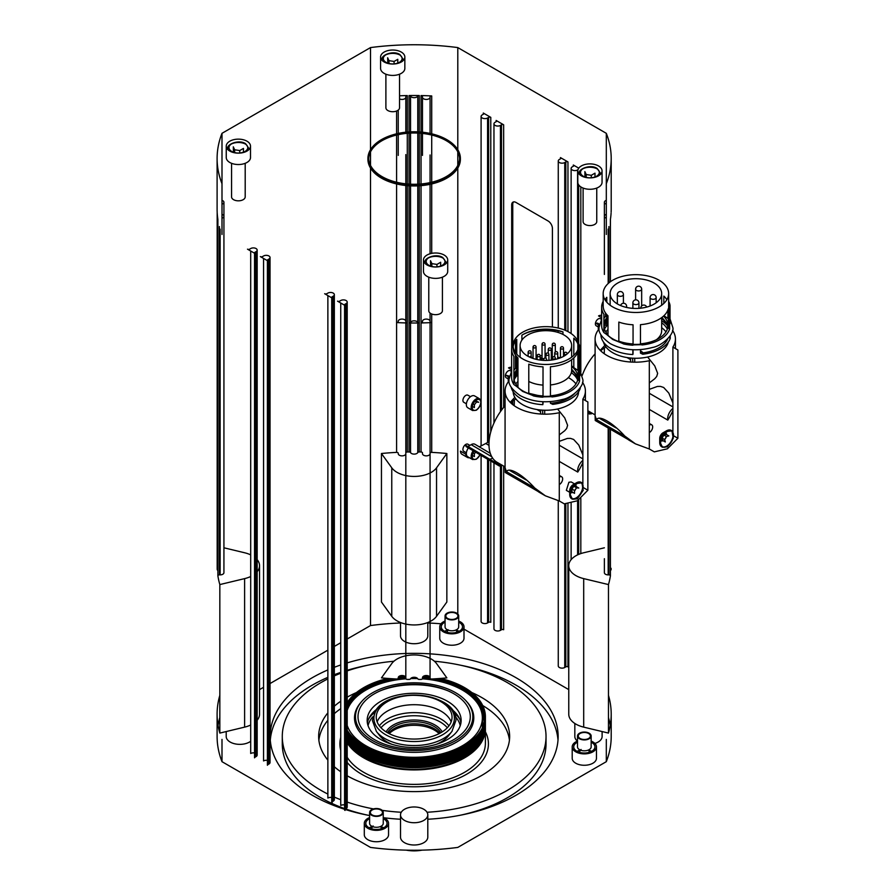 <?xml version="1.0" encoding="UTF-8"?>
<svg xmlns="http://www.w3.org/2000/svg" width="895" height="895" viewBox="0 0 895 895"><rect width="100%" height="100%" fill="white"/><g stroke="black" fill="none" stroke-linecap="round" stroke-linejoin="round"><path stroke-width="1.34" d="M513.998 379.469A32.063 18.504 180 0 1 517.948 372.354M571.648 366.48A32.063 18.504 180 0 1 577.935 377.489A32.063 18.504 180 0 1 568.549 390.578A32.063 18.504 180 0 1 550.436 395.803M543.019 395.926A32.063 18.504 180 0 1 528.788 393.151M517.948 386.573A32.063 18.504 180 0 1 513.887 378.652M513.887 376.314A32.063 18.504 180 0 1 517.948 368.393M540.144 359.275A32.063 18.504 180 0 1 541.654 359.141M551.286 359.242A32.063 18.504 180 0 1 551.879 359.309M571.648 370.429A32.063 18.504 180 0 1 577.756 379.469M574.657 393.543A32.746 18.907 180 0 1 569.03 397.906A32.746 18.907 180 0 1 550.436 403.265L550.436 401.631M543.019 401.732L543.019 403.376A32.746 18.907 180 0 1 542.829 403.365M514.11 379.972A32.746 18.907 180 0 1 516.762 375.9L516.762 373.707M578.606 391.719A32.746 18.907 180 0 1 569.03 404.708A32.746 18.907 180 0 1 550.436 410.067A32.746 18.907 180 0 1 513.148 391.719M515.8 383.888A32.746 18.907 180 0 1 517.948 381.483M579.882 388.251L580.217 388.486A35.017 20.216 180 0 1 570.641 398.834A35.017 20.216 180 0 1 552.718 404.361L550.436 403.265M515.565 375.419L516.762 375.9M543.019 403.376L542.829 404.674A35.017 20.216 180 0 1 511.146 387.121M542.829 404.674L542.829 401.721M536.071 358.537A34.256 19.779 180 0 1 537.112 358.369M540.144 357.989A34.256 19.779 180 0 1 541.654 357.855A1.891 1.096 180 0 1 542.034 357.183M551.286 357.955A34.256 19.779 180 0 1 551.924 358.022M571.648 365.82A32.746 18.907 180 0 1 573.807 367.621L577.868 370.418A34.256 19.779 180 0 1 578.304 371.101M579.591 373.965A34.256 19.779 180 0 1 580.005 375.766L579.591 375.788M550.436 396.205L550.436 366.749A32.746 18.907 0 0 0 569.03 361.401A32.746 18.907 0 0 0 578.304 350.661L578.304 380.118L579.591 381.001A34.256 19.779 180 0 1 570.104 391.473A34.256 19.779 180 0 1 551.969 396.944L550.436 396.205A32.746 18.907 180 0 1 543.019 396.317L542.896 397.19A34.256 19.779 180 0 1 533.633 395.959L528.788 393.61A32.746 18.907 180 0 1 517.948 387.356L513.887 384.559A34.256 19.779 180 0 1 511.616 377.489L511.616 349.263A34.256 19.779 180 0 1 513.473 342.852M513.887 370.418A34.256 19.779 180 0 1 515.509 368.337L516.762 368.841A32.746 18.907 180 0 1 517.948 367.621M521.886 332.694A32.746 18.907 0 0 0 513.137 345.559A32.746 18.907 0 0 0 533.353 363.023A32.746 18.907 0 0 0 569.03 358.917A32.746 18.907 0 0 0 578.617 345.559A32.746 18.907 0 0 0 558.402 328.096A32.746 18.907 0 0 0 522.725 332.19A32.746 18.907 0 0 0 521.886 332.694M522.199 334.976A34.256 19.779 180 0 1 558.122 330.792L562.966 331.911A32.746 18.907 0 0 0 522.725 334.663L522.725 334.663A32.746 18.907 0 0 0 521.886 335.166L521.886 340.134M513.204 346.79A32.746 18.907 0 0 1 516.762 339.384L516.762 354.196M516.762 356.669L516.762 368.841M513.137 345.559L513.137 348.032A32.746 18.907 0 0 0 517.948 357.899L517.948 387.356M543.019 396.317L543.019 366.861A32.746 18.907 0 0 1 528.788 364.153L528.788 393.61M515.509 340.973L515.509 352.619M515.509 355.091L515.509 368.337M513.887 384.559L513.887 356.333A34.256 19.779 180 0 1 511.616 349.263M558.122 330.792L558.122 332.459M558.122 357.217L558.122 358.649M562.966 331.911L562.966 334.417M573.807 355.427L573.807 338.165A32.746 18.907 0 0 1 578.494 346.387L578.494 347.204M573.807 357.899L573.807 367.621M577.868 370.418L577.868 352.048M577.868 349.565L577.868 344.016M578.282 342.852A34.256 19.779 180 0 1 580.005 347.54L580.005 375.766M579.591 381.001L579.591 352.787L578.304 350.661M571.625 370.843A35.017 20.216 180 0 1 573.762 372.32M571.323 372.644A32.746 18.907 180 0 1 577.644 379.972M580.217 388.486L580.217 387.748M537.873 491.344L505.205 472.482L505.071 467.783L506.458 471.665C508.953 466.675 522.423 474.451 534.707 487.988L545.391 495.83L559.285 500.965L564.286 503.851L577.387 500.775L587.87 490.236L587.87 401.978L582.869 399.092A40.163 23.192 0 0 0 585.397 390.981A40.163 23.192 0 0 0 582.488 382.31M509.042 380.912A40.163 23.192 0 0 0 505.071 390.981A40.163 23.192 0 0 0 559.285 412.707L559.285 500.965M568.336 377.6A32.746 18.907 180 0 1 575.955 383.888M505.071 467.783L505.071 390.981M510.195 402.325L514.826 397.346M506.458 471.665L534.707 487.988M582.869 399.092L582.869 483.714M545.391 495.83L539.428 492.395A40.018 23.102 -60 0 1 535.322 488.759A60.625 35.006 -60 0 1 534.841 488.099M582.869 460.41A9.095 5.247 -60 0 0 580.027 463.576A9.095 5.247 120 0 0 577.756 472.068A40.018 23.102 -60 0 0 582.869 462.536M587.87 490.236L583.641 487.797M583.059 487.473L583.059 487.473A9.476 5.471 -60 0 0 581.526 482.618M570.272 494.745C570.809 489.901 573.18 486.119 577.387 483.389L581.918 482.797L583.216 490.303L577.387 498.862L572.442 499.209L570.272 494.745M572.442 499.209L571.659 498.75A9.476 5.471 -60 0 1 569.701 494.42L569.701 490.639A4.855 2.797 -60 0 1 573.124 484.698L576.391 482.819A9.476 5.471 -60 0 1 581.135 482.349L581.918 482.797M577.096 497.844A9.476 5.471 -60 0 1 576.391 498.291A9.476 5.471 -60 0 1 572.05 498.951M574.635 483.938L571.211 481.957L568.896 482.26L566.356 490.359L569.701 492.284M573.124 484.698L576.391 482.819A9.476 5.471 -60 0 0 569.701 494.42M575.463 484.777A4.542 2.629 -60 0 1 576.212 486.544L578.785 488.032L576.649 487.831L574.5 490.505L571.972 489.039M580.486 482.427A9.095 5.247 -60 0 1 580.765 482.573A9.095 5.247 -60 0 1 582.645 486.735A9.095 5.247 -60 0 1 578.673 495.886A9.095 5.247 -60 0 1 571.67 498.325A9.095 5.247 -60 0 1 571.088 497.888M580.117 482.439A9.095 5.247 -60 0 1 581.191 482.819A9.095 5.247 -60 0 1 583.07 486.981A9.095 5.247 -60 0 1 579.099 496.132A9.095 5.247 -60 0 1 572.095 498.571A9.095 5.247 -60 0 1 570.372 495.942M575.731 488.972A4.542 2.629 -60 0 1 574.5 491.008M572.834 492.395A4.542 2.629 -60 0 1 570.73 492.53A4.542 2.629 -60 0 1 570.574 492.429M571.927 489.017L571.927 491.881L574.5 493.358L574.5 490.505M576.212 486.544L574.075 486.354L576.649 487.831M574.075 486.354L573.426 486.902M527.658 356.076A25.765 14.879 180 0 1 520.107 345.559A25.765 14.879 180 0 1 536.015 331.81A25.765 14.879 180 0 1 564.096 335.032A25.765 14.879 180 0 1 571.648 345.559A25.765 14.879 180 0 1 555.739 359.298A25.765 14.879 180 0 1 527.658 356.076M528.788 381.438A25.765 14.879 0 0 0 543.019 385.096M550.436 384.951A25.765 14.879 0 0 0 571.648 370.306L571.648 359.689M560.18 357.933A25.765 14.879 0 0 0 557.719 357.094M552.26 355.897A25.765 14.879 0 0 0 551.286 355.762M545.894 355.427A25.765 14.879 0 0 0 545.066 355.438M542.034 355.595A25.765 14.879 0 0 0 540.144 355.807M537.112 356.322A25.765 14.879 0 0 0 536.071 356.546M533.04 357.407A25.765 14.879 0 0 0 531.854 357.832M552.327 358.973A1.891 1.096 180 0 1 551.879 358.257A1.891 1.096 180 0 1 552.26 357.608M543.679 358.929A1.891 1.096 180 0 1 542.213 358.615A1.891 1.096 180 0 1 541.654 357.843L541.654 360.226M545.066 357.183A1.891 1.096 180 0 1 545.447 357.843A1.891 1.096 180 0 1 545.402 358.078M543.813 358.705A1.51 0.873 180 0 1 542.482 358.459A1.51 0.873 180 0 1 542.034 357.843L542.034 344.228A1.51 0.873 0 0 0 542.482 344.844A1.51 0.873 0 0 0 544.619 344.844A1.51 0.873 0 0 0 545.066 344.228A1.51 1.51 0 0 0 542.795 342.908A1.51 1.51 0 0 0 542.034 344.228A1.51 0.873 0 0 1 542.482 343.613M545.066 344.228L545.066 357.843A1.51 0.873 180 0 1 545.021 358.045M552.327 358.537A1.51 0.873 180 0 1 552.26 358.257L552.26 344.653A1.51 0.873 0 0 0 552.696 345.269A1.51 0.873 0 0 0 554.844 345.269A1.51 0.873 0 0 0 555.292 344.653A1.51 1.51 0 0 0 553.009 343.333A1.51 1.51 0 0 0 552.26 344.653A1.51 0.873 0 0 1 552.696 344.027M559.285 461.406L577.756 472.068M505.071 405.815A39.414 22.755 120 0 0 497.128 462.323L505.071 466.91M544.641 414.161A39.414 22.755 120 0 0 544.652 410.234M542.672 414.116A36.561 21.111 120 0 0 542.683 413.266A36.561 21.111 120 0 0 542.538 410.156M515.878 398.913A36.561 21.111 120 0 0 510.653 402.772M540.479 414.005A36.561 21.111 120 0 0 540.535 412.024A36.561 21.111 120 0 0 540.479 409.988M582.869 458.878L559.285 445.262M582.869 454.951L578.785 445.072L573.639 439.456L570.439 438.371L567.307 438.449L559.285 441.336M529.929 393.543L537.403 395.333M550.436 402.627L551.163 403.197M557.585 409.004L564.723 417.887L567.609 425.326L566.68 428.459L564.723 430.73L559.285 434.914M502.274 465.299L499.376 466.026L488.938 459.896M489.062 441.548L488.312 442.018A38.955 22.487 -60 0 1 485.75 443.506L479.328 446.862M466.351 453.664L465.568 454.067M604.449 347.886L604.226 353.715M601.653 317.725L598.542 315.924A7.574 4.374 -60 0 1 601.653 315.487M511.616 369.702L508.505 367.901A7.574 4.374 -60 0 1 511.616 367.476M514.424 399.864L514.189 405.692M469.416 457.703A7.574 4.374 -60 0 1 467.38 457.401L462.021 454.313A7.574 4.374 -60 0 1 460.455 451.125L466.429 454.57M627.898 439.367L595.242 420.505L595.097 415.806L596.506 419.71C598.99 414.698 612.448 422.474 624.732 436.01L635.416 443.853L649.311 448.988L649.311 360.719A40.163 23.192 0 0 1 595.097 338.992A40.163 23.192 0 0 1 599.079 328.935M649.311 409.418L667.782 420.091A9.095 5.247 120 0 1 670.053 411.588A9.095 5.247 -60 0 1 672.895 408.433M595.097 415.806L595.097 338.992M600.232 350.337L604.863 345.369M672.895 431.737L672.895 347.103A40.163 23.192 0 0 0 675.434 338.992A40.163 23.192 0 0 0 672.525 330.333M635.416 443.853L629.465 440.418A40.018 23.102 -60 0 1 625.359 436.782A60.625 35.006 -60 0 1 624.867 436.122M672.895 410.559A40.018 23.102 -60 0 1 667.782 420.091M649.311 448.988L654.312 451.874L667.424 448.798L677.895 438.259L673.666 435.82M677.895 438.259L677.895 350.001L672.895 347.103M660.297 442.768C660.834 437.923 663.217 434.142 667.424 431.412L671.944 430.819L673.253 438.326L667.424 446.885L662.479 447.231L660.297 442.768M662.479 447.231L661.696 446.773A9.476 5.471 -60 0 1 659.727 442.443L659.727 438.416A4.542 2.629 -60 0 1 662.949 432.844L666.428 430.842A9.476 5.471 -60 0 1 671.16 430.372L671.944 430.819M671.563 430.64A9.476 5.471 -60 0 1 672.537 431.871M666.63 434.646A4.542 2.629 -60 0 0 666.54 434.097A4.542 2.629 -60 0 0 665.701 432.9A4.542 2.629 -60 0 0 665.488 432.8A4.542 2.629 -60 0 1 666.048 433.818A4.542 2.629 -60 0 1 666.149 434.444M662.949 432.844L666.428 430.842A9.476 5.471 -60 0 0 659.727 442.443M670.187 430.45A9.095 5.247 -60 0 1 671.194 430.819A9.095 5.247 -60 0 1 672.861 433.202A9.095 5.247 -60 0 1 669.852 443.282A9.095 5.247 -60 0 1 662.099 446.571A9.095 5.247 -60 0 1 660.488 444.412M668.464 430.898A9.095 5.247 -60 0 1 671.619 431.066A9.095 5.247 -60 0 1 673.286 433.46A9.095 5.247 -60 0 1 670.288 443.528A9.095 5.247 -60 0 1 662.524 446.818A9.095 5.247 -60 0 1 660.857 444.435A9.095 5.247 -60 0 1 663.195 435.272M662.703 440.396A4.542 2.629 -60 0 1 660.924 440.62M666.35 436.693A4.542 2.629 -60 0 1 664.75 439.467M663.128 440.709A4.542 2.629 -60 0 1 661.159 440.776A4.542 2.629 -60 0 1 660.868 440.564M664.683 439.579L662.11 438.091L662.747 440.485L665.321 441.973L664.683 439.579L666.439 436.547L668.833 435.921L666.26 434.433L663.866 435.059L666.439 436.547M663.866 435.059L662.11 438.091M663.687 447.209A9.476 5.471 -60 0 1 662.087 446.963M668.308 342.08A32.746 18.907 180 0 1 659.056 352.731A32.746 18.907 180 0 1 640.462 358.089A32.746 18.907 180 0 1 603.51 342.08M605.825 331.911A32.746 18.907 180 0 1 607.985 329.505M661.673 327.704A32.746 18.907 180 0 1 665.992 331.911M667.692 338.948A32.746 18.907 180 0 1 659.056 347.786A32.746 18.907 180 0 1 640.462 353.133L640.462 349.654M633.056 349.755L633.056 353.245A32.746 18.907 180 0 1 632.854 353.234M604.472 329.136A32.746 18.907 180 0 1 606.788 325.78L606.788 321.719M604.908 324.74L606.788 325.78M604.035 327.492A32.063 18.504 180 0 1 607.985 320.376M661.673 318.452A32.063 18.504 180 0 1 667.782 327.492M663.519 316.103A32.063 18.504 180 0 1 667.972 325.511A32.063 18.504 180 0 1 658.575 338.59A32.063 18.504 180 0 1 640.462 343.825M633.056 343.937A32.063 18.504 180 0 1 618.825 341.163M607.985 334.596A32.063 18.504 180 0 1 603.912 326.675M603.912 324.337A32.063 18.504 180 0 1 607.985 316.416M668.99 337.505L670.243 338.366A35.017 20.216 180 0 1 660.667 348.714A35.017 20.216 180 0 1 642.744 354.241L640.462 353.133M633.056 353.245L632.854 354.554A35.017 20.216 180 0 1 600.892 334.64M632.854 354.554L632.854 349.744M663.945 315.711L667.905 318.441A34.256 19.779 180 0 1 668.33 319.123M669.617 321.987A34.256 19.779 180 0 1 670.031 323.777L669.617 323.8M640.462 344.228L640.462 324.672A32.746 18.907 0 0 0 659.056 319.314A32.746 18.907 0 0 0 668.33 308.585L668.33 328.141L669.617 329.024A34.256 19.779 180 0 1 660.13 339.496A34.256 19.779 180 0 1 641.995 344.967L640.462 344.228A32.746 18.907 180 0 1 633.056 344.34L632.922 345.213A34.256 19.779 180 0 1 623.67 343.982L618.825 341.633A32.746 18.907 180 0 1 607.985 335.368L603.912 332.571A34.256 19.779 180 0 1 601.653 325.511L601.653 307.186A34.256 19.779 180 0 1 603.174 301.369M603.912 318.441A34.256 19.779 180 0 1 605.535 316.36L606.788 316.864A32.746 18.907 180 0 1 607.884 315.734M611.912 280.717A32.746 18.907 0 0 0 603.174 293.571A32.746 18.907 0 0 0 623.379 311.035A32.746 18.907 0 0 0 659.056 306.94A32.746 18.907 0 0 0 668.654 293.571A32.746 18.907 0 0 0 648.439 276.108A32.746 18.907 0 0 0 612.762 280.213A32.746 18.907 0 0 0 611.912 280.717M604.975 299.769A32.746 18.907 0 0 1 606.788 297.308L606.788 302.219M606.788 314.592L606.788 316.864M603.174 293.571L603.174 305.956A32.746 18.907 0 0 0 607.985 315.823L607.985 335.368M633.056 344.34L633.056 324.784A32.746 18.907 0 0 1 618.825 322.077L618.825 341.633M605.535 298.896L605.535 300.642M605.535 313.015L605.535 316.36M603.912 332.571L603.912 314.257A34.256 19.779 180 0 1 601.653 307.186M666.842 299.769A32.746 18.907 0 0 0 663.833 296.088L663.833 303.439M667.905 318.441L667.905 309.961M668.654 301.369A34.256 19.779 180 0 1 670.031 305.464L670.031 323.777M669.617 329.024L669.617 310.71L668.33 308.585M661.673 320.734A35.017 20.216 180 0 1 667.133 325.265M661.673 322.759A32.746 18.907 180 0 1 667.346 329.136M670.243 338.366L670.243 335.77M617.684 304.099A25.765 14.879 180 0 1 610.144 293.571A25.765 14.879 180 0 1 626.053 279.833A25.765 14.879 180 0 1 654.133 283.055A25.765 14.879 180 0 1 661.673 293.571A25.765 14.879 180 0 1 645.765 307.321A25.765 14.879 180 0 1 617.684 304.099M656.337 339.764A25.765 14.879 0 0 0 661.673 330.702L661.673 317.613M596.506 419.71L624.732 436.01M595.097 353.838A39.414 22.755 120 0 0 582.209 375.464M634.678 362.184A39.414 22.755 120 0 0 634.678 358.257M605.904 346.936A36.561 21.111 120 0 0 600.679 350.795M632.709 362.139A36.561 21.111 120 0 0 632.564 358.168M672.895 406.901L649.311 393.285M672.895 402.974L668.822 393.095L663.665 387.479L660.465 386.394L657.344 386.461L649.311 389.359M640.462 350.65L643.181 352.854M647.622 357.015L654.76 365.91L657.646 373.349L656.706 376.471L654.76 378.753L649.311 382.937M592.311 413.311L589.369 414.027M630.516 362.027A36.561 21.111 120 0 0 630.505 358.011M598.285 324.628L598.285 328.443L599.068 328.879M598.431 329.752A7.574 4.374 -60 0 1 598.285 328.443M599.202 325.153L595.835 323.24L597.58 323.151M508.248 376.616L508.259 380.42L509.042 380.867M492.686 458.195L488.536 459.773L487.741 458.218L465.445 445.128L466.183 446.65L488.491 459.739M490.303 453.351L474.988 444.289A7.574 4.374 -60 0 0 471.173 444.647L467.872 446.549M509.165 377.131L505.809 375.218L509.367 376.157M508.394 381.729A7.574 4.374 -60 0 1 508.259 380.42M467.38 457.401A7.574 4.374 -60 0 1 465.814 454.224M473.164 450.744A6.824 3.938 120 0 0 471.173 456.405A6.824 3.938 120 0 0 472.582 459.527L467.761 456.752A6.824 3.938 -60 0 1 466.351 453.62A6.824 3.938 -60 0 1 468.365 447.936M472.325 455.41L474.384 456.595L474.384 453.743L475.637 452.199M473.086 452.993L474.384 453.743M466.351 404.618A6.824 3.938 -60 0 1 469.327 397.749A6.824 3.938 -60 0 1 474.585 395.926L479.407 398.711A6.824 3.938 120 0 0 475.995 399.047A6.824 3.938 120 0 0 471.173 407.404A6.824 3.938 120 0 0 472.582 410.525L467.761 407.74A6.824 3.938 -60 0 1 466.351 404.618M472.325 406.397L474.384 407.594L474.384 404.73L476.532 402.068L478.68 402.258L475.469 400.736M473.086 403.981L474.384 404.73M476.532 402.068L474.999 401.184M606.307 183.71A197.045 113.766 0 0 0 611.207 158.516A197.045 113.766 0 0 0 606.307 133.321L606.307 234.456M405.815 321.271L405.815 322.077L405.815 321.271A3.793 2.193 180 0 0 402.023 319.09A3.793 2.193 180 0 0 398.241 321.271L398.241 321.697A1.51 0.873 180 0 1 397.749 322.345A1.51 0.873 180 0 1 396.586 322.569A197.045 113.766 0 0 0 407.281 322.95A1.51 0.873 180 0 1 406.24 322.692A1.51 0.873 180 0 1 405.815 322.077L405.815 185.511M410.536 185.869L410.536 322.368A1.51 0.873 180 0 1 409.966 322.826A1.51 0.873 180 0 1 409.049 322.983A197.045 113.766 0 0 0 419.252 322.983A1.51 0.873 180 0 1 418.334 322.826A1.51 0.873 180 0 1 417.775 322.368L417.775 185.869M430.07 321.271L430.07 321.271A3.793 2.193 180 0 0 426.277 319.09A3.793 2.193 180 0 0 422.485 321.271L422.485 322.077A1.51 0.873 180 0 1 422.06 322.692A1.51 0.873 180 0 1 421.03 322.95A197.045 113.766 0 0 0 431.714 322.569A1.51 0.873 180 0 1 430.562 322.345A1.51 0.873 180 0 1 430.07 321.697L430.07 313.049M410.536 322.368A3.793 2.193 180 0 1 414.15 320.835A3.793 2.193 180 0 1 417.775 322.368M381.449 453.508L381.449 602.022L391.764 616.319A24.254 14.007 0 0 0 414.15 624.945A24.254 14.007 0 0 0 436.547 616.319L446.851 602.022L446.851 453.508L436.547 467.805A24.254 14.007 180 0 1 414.15 476.431A24.254 14.007 180 0 1 391.764 467.805L381.449 453.508A197.045 113.766 0 0 1 396.586 452.378A1.51 0.873 0 0 1 397.749 452.601A1.51 0.873 0 0 1 398.241 453.25L398.241 453.675A3.793 2.193 180 0 0 402.023 455.868A3.793 2.193 180 0 0 405.815 453.675L405.815 678.511A1.51 0.873 0 0 0 406.24 679.126A1.51 0.873 0 0 0 407.281 679.394A197.045 113.766 0 0 0 409.049 679.417A1.51 0.873 0 0 0 409.966 679.26A1.51 0.873 0 0 0 410.536 678.802A3.793 2.193 180 0 1 414.15 677.269A3.793 2.193 180 0 1 417.775 678.802A1.51 0.873 0 0 0 418.334 679.26A1.51 0.873 0 0 0 419.252 679.417A197.045 113.766 0 0 0 421.03 679.394A1.51 0.873 0 0 0 422.06 679.126A1.51 0.873 0 0 0 422.485 678.511L422.485 677.705A3.793 2.193 180 0 1 426.277 675.524A3.793 2.193 180 0 1 430.07 677.705L430.07 678.13A1.51 0.873 0 0 0 430.562 678.779A1.51 0.873 0 0 0 431.714 679.003A197.045 113.766 0 0 0 446.851 677.884L436.547 663.575A24.254 14.007 180 0 0 414.15 654.95A24.254 14.007 180 0 0 391.764 663.575L381.449 677.884A197.045 113.766 0 0 0 396.586 679.003A1.51 0.873 0 0 0 397.749 678.779A1.51 0.873 0 0 0 398.241 678.13L398.241 677.705A3.793 2.193 180 0 1 402.023 675.524A3.793 2.193 180 0 1 405.815 677.705L405.815 678.511M419.252 185.791L419.252 451.964A197.045 113.766 0 0 1 421.03 451.997A1.51 0.873 0 0 1 422.06 452.266A1.51 0.873 0 0 1 422.485 452.87L422.485 453.675A3.793 2.193 180 0 0 426.277 455.868A3.793 2.193 180 0 0 430.07 453.675L430.07 678.13M610.412 281.712L610.412 219.398A197.045 113.766 0 0 0 611.084 213.223M611.14 212.193L611.14 212.204A197.045 113.766 0 0 0 611.207 209.262L611.207 158.516M606.307 218.167A3.793 2.193 180 0 1 604.382 216.254A3.793 2.193 180 0 1 606.307 214.352M606.307 204.161A3.793 2.193 180 0 1 604.382 202.259A3.793 2.193 180 0 1 606.307 200.357M578.763 168.159L573.315 165.016A1.51 0.873 180 0 1 573.762 165.631L573.762 165.631A1.51 0.873 180 0 1 573.315 166.246L573.315 165.016M565.808 330.557L565.808 161.917A1.51 0.873 180 0 1 566.882 161.659A1.51 0.873 180 0 1 567.956 161.917L560.449 157.587A1.51 0.873 180 0 1 560.896 158.202L560.896 158.202A1.51 0.873 180 0 1 560.449 158.829L560.449 157.587M501.502 410.167L501.502 124.785A1.51 0.873 180 0 1 502.576 124.539A1.51 0.873 180 0 1 503.65 124.797L496.143 120.456A1.51 0.873 180 0 1 496.591 121.082A1.51 0.873 180 0 1 496.143 121.698L496.143 120.456M488.648 441.817L488.648 117.368A1.51 0.873 180 0 1 489.71 117.111A1.51 0.873 180 0 1 490.784 117.368L483.289 113.038A1.51 0.873 180 0 1 483.725 113.654A1.51 0.873 180 0 1 483.289 114.269L483.289 113.038M606.307 133.321L457.792 47.58L457.792 149.711M488.648 117.368L487.574 117.983A3.793 2.193 180 0 1 483.445 118.453A3.793 2.193 180 0 1 481.096 116.439A3.793 2.193 180 0 1 482.215 114.896L483.289 114.269M501.502 124.785L500.428 125.412A3.793 2.193 180 0 1 496.3 125.882A3.793 2.193 180 0 1 493.962 123.868A3.793 2.193 180 0 1 495.069 122.313L496.143 121.698M565.808 161.917L564.745 162.543A3.793 2.193 180 0 1 560.617 163.013A3.793 2.193 180 0 1 558.267 160.988A3.793 2.193 180 0 1 559.386 159.444L560.449 158.829M430.07 96.817L430.07 133.422L430.07 96.817A1.51 0.873 180 0 1 430.562 96.168A1.51 0.873 180 0 1 431.714 95.944A197.045 113.766 0 0 0 421.03 95.564A1.51 0.873 180 0 1 422.06 95.832A1.51 0.873 180 0 1 422.485 96.436L422.485 132.214M417.775 131.845L417.775 96.145A1.51 0.873 180 0 1 418.334 95.698A1.51 0.873 180 0 1 419.252 95.53A197.045 113.766 0 0 0 409.049 95.53A1.51 0.873 180 0 1 409.966 95.698A1.51 0.873 180 0 1 410.536 96.145L410.536 131.845M405.815 96.436L405.815 132.214L405.815 96.436A1.51 0.873 180 0 1 406.24 95.832A1.51 0.873 180 0 1 407.281 95.564A197.045 113.766 0 0 0 399.539 95.81M457.792 47.58A197.045 113.766 0 0 0 370.508 47.58L370.508 149.711M405.815 97.242A3.793 2.193 180 0 1 403.6 99.233A3.793 2.193 180 0 1 399.539 98.897M430.07 97.242A3.793 2.193 180 0 1 426.277 99.434A3.793 2.193 180 0 1 422.485 97.242M417.775 96.145A3.793 2.193 180 0 1 414.15 97.678A3.793 2.193 180 0 1 410.536 96.145M370.508 47.58L221.994 133.321L221.994 234.456M221.994 133.321A197.045 113.766 0 0 0 217.105 158.516L217.105 209.262A197.045 113.766 0 0 0 217.172 212.204L217.172 568.638A197.045 113.766 0 0 0 217.228 569.656A1.51 0.873 0 0 0 217.686 570.26A1.51 0.873 0 0 0 217.877 570.35M217.228 213.223A197.045 113.766 0 0 0 217.888 219.398L217.877 575.753A1.51 0.873 0 0 0 217.888 575.832A197.045 113.766 0 0 0 219.834 584.569L219.834 733.083L244.615 727.132A24.254 14.007 0 0 0 250.701 725.017M217.105 158.516A197.045 113.766 0 0 0 221.994 183.71M221.994 214.352A3.793 2.193 180 0 1 223.929 216.254A3.793 2.193 180 0 1 221.994 218.167M221.994 200.357A3.793 2.193 180 0 1 223.929 202.259A3.793 2.193 180 0 1 221.994 204.161M254.985 252.267L256.059 251.64A3.793 2.193 180 0 0 257.167 250.097A3.793 2.193 180 0 0 254.829 248.072A3.793 2.193 180 0 0 250.701 248.553L249.627 249.168A1.51 0.873 180 0 1 248.553 249.425A1.51 0.873 180 0 1 247.49 249.168L254.985 253.498A1.51 0.873 180 0 1 254.549 252.882L254.549 252.882A1.51 0.873 180 0 1 254.985 252.267L254.985 757.215A1.51 0.873 0 0 0 254.549 757.83L254.549 253.24M267.851 259.695L268.925 259.069A3.793 2.193 180 0 0 270.033 257.525A3.793 2.193 180 0 0 267.695 255.5A3.793 2.193 180 0 0 263.566 255.981L262.492 256.596A1.51 0.873 180 0 1 261.418 256.854A1.51 0.873 180 0 1 260.344 256.596L267.851 260.926A1.51 0.873 180 0 1 267.404 260.311L267.404 260.311A1.51 0.873 180 0 1 267.851 259.695L267.851 764.643A1.51 0.873 0 0 0 267.404 765.259L267.404 260.669M332.157 296.816L333.231 296.2A3.793 2.193 180 0 0 334.338 294.656A3.793 2.193 180 0 0 332 292.631A3.793 2.193 180 0 0 327.872 293.101L326.798 293.728A1.51 0.873 180 0 1 325.724 293.985A1.51 0.873 180 0 1 324.661 293.728L332.157 298.057A1.51 0.873 180 0 1 331.721 297.442A1.51 0.873 180 0 1 332.157 296.816L332.157 801.763A1.51 0.873 0 0 0 331.721 802.39L331.721 297.8M345.022 304.244L346.096 303.629A3.793 2.193 180 0 0 347.204 302.074A3.793 2.193 180 0 0 344.866 300.06A3.793 2.193 180 0 0 340.738 300.53L339.664 301.145A1.51 0.873 180 0 1 338.59 301.402A1.51 0.873 180 0 1 337.516 301.145L345.022 305.486A1.51 0.873 180 0 1 344.575 304.859A1.51 0.873 180 0 1 345.022 304.244L345.022 809.192A1.51 0.873 0 0 0 344.575 809.807L344.575 305.229M577.957 169.759L577.599 169.96A3.793 2.193 180 0 1 573.471 170.442A3.793 2.193 180 0 1 571.133 168.417A3.793 2.193 180 0 1 572.241 166.873L573.315 166.246M435.596 134.865A46.227 26.693 180 0 1 446.84 139.642A46.227 26.693 180 0 1 460.388 158.516A46.227 26.693 180 0 1 431.849 183.173A46.227 26.693 180 0 1 381.46 177.389A46.227 26.693 180 0 1 367.923 158.516A46.227 26.693 180 0 1 392.704 134.865M581.358 175.845A12.127 7.003 180 0 1 577.801 170.889A12.127 7.003 180 0 1 585.285 164.423A12.127 7.003 180 0 1 598.498 165.944A12.127 7.003 180 0 1 602.055 170.889A12.127 7.003 180 0 1 594.571 177.355A12.127 7.003 180 0 1 581.358 175.845M229.802 151.087A12.127 7.003 180 0 1 226.245 146.142A12.127 7.003 180 0 1 233.74 139.676A12.127 7.003 180 0 1 246.953 141.186A12.127 7.003 180 0 1 250.499 146.142A12.127 7.003 180 0 1 243.015 152.609A12.127 7.003 180 0 1 229.802 151.087M384.145 61.979A12.127 7.003 180 0 1 380.588 57.034A12.127 7.003 180 0 1 388.072 50.568A12.127 7.003 180 0 1 401.296 52.078A12.127 7.003 180 0 1 404.842 57.034A12.127 7.003 180 0 1 397.358 63.5A12.127 7.003 180 0 1 384.145 61.979M427.016 264.954A12.127 7.003 180 0 1 423.458 259.998A12.127 7.003 180 0 1 430.942 253.531A12.127 7.003 180 0 1 444.166 255.053A12.127 7.003 180 0 1 447.713 259.998A12.127 7.003 180 0 1 440.228 266.464A12.127 7.003 180 0 1 427.016 264.954M423.458 259.998L423.458 271.386A12.127 7.003 0 0 0 427.016 276.331A12.127 7.003 0 0 0 440.228 277.853A12.127 7.003 0 0 0 447.713 271.386L447.713 259.998M380.588 57.034L380.588 68.423A12.127 7.003 0 0 0 384.145 73.368A12.127 7.003 0 0 0 397.358 74.889A12.127 7.003 0 0 0 404.842 68.423L404.842 57.034M226.245 146.142L226.245 157.52A12.127 7.003 0 0 0 229.802 162.476A12.127 7.003 0 0 0 243.015 163.998A12.127 7.003 0 0 0 250.499 157.52L250.499 146.142M577.801 170.889L577.801 182.278A12.127 7.003 0 0 0 581.358 187.223A12.127 7.003 0 0 0 594.571 188.744A12.127 7.003 0 0 0 602.055 182.278L602.055 170.889M371.268 149.275A46.227 26.693 0 0 0 367.923 159.254A46.227 26.693 0 0 0 381.46 178.127A46.227 26.693 0 0 0 431.849 183.922A46.227 26.693 0 0 0 460.388 159.254A46.227 26.693 0 0 0 457.032 149.275M377.108 174.48A45.477 26.257 180 0 1 368.684 159.254L368.684 158.023A45.477 26.257 180 0 1 422.138 132.169A45.477 26.257 180 0 1 459.627 158.023A45.477 26.257 180 0 1 406.173 183.867A45.477 26.257 180 0 1 368.684 158.023M368.695 158.639A45.477 26.257 180 0 1 422.138 133.411A45.477 26.257 180 0 1 459.616 158.639M459.627 158.023L459.627 159.254A45.477 26.257 180 0 1 451.192 174.48M243.451 152.195L243.451 148.413L239.737 150.55L234.658 149.767L233.304 146.836L233.461 152.251M239.737 152.989L239.737 150.55M234.658 149.767L234.658 152.609M397.783 63.086L397.783 59.305L394.08 61.442L389.001 60.659L387.647 57.727L387.792 63.142M389.001 63.5L389.001 60.659M394.08 63.881L394.08 61.442M405.815 322.916L405.815 677.705M344.575 809.807A1.51 0.873 0 0 0 345.022 810.434L345.022 305.486M331.721 802.39A1.51 0.873 0 0 0 332.157 803.005L332.157 298.057M223.929 202.259L223.929 572.699A3.793 2.193 180 0 1 220.136 574.881L219.398 574.881A1.51 0.873 0 0 0 218.279 575.161A1.51 0.873 0 0 0 217.877 575.753M217.877 567.877A1.51 0.873 0 0 0 217.451 568.112A1.51 0.873 0 0 0 217.172 568.616A1.51 0.873 0 0 0 217.172 568.638M430.07 322.647L430.07 677.705M405.815 154.6L405.815 183.833M419.252 451.964A1.51 0.873 0 0 0 418.334 452.132A1.51 0.873 0 0 0 417.775 452.579A3.793 2.193 180 0 1 414.15 454.112A3.793 2.193 180 0 1 410.536 452.579A1.51 0.873 0 0 0 409.966 452.132A1.51 0.873 0 0 0 409.049 451.964A197.045 113.766 0 0 0 407.281 451.997A1.51 0.873 0 0 0 406.24 452.266A1.51 0.873 0 0 0 405.815 452.87M422.485 133.444L422.485 155.406M430.07 154.98L430.07 182.614M446.851 453.508A197.045 113.766 0 0 0 431.714 452.378A1.51 0.873 0 0 0 430.562 452.601A1.51 0.873 0 0 0 430.07 453.25M457.792 151.881L457.792 165.396M490.784 460.981L490.784 622.316A1.51 0.873 0 0 0 489.71 622.059A1.51 0.873 0 0 0 488.648 622.316L488.648 459.817M503.65 466.082L503.65 629.744A1.51 0.873 0 0 0 502.576 629.487A1.51 0.873 0 0 0 501.502 629.744L501.502 465.702M567.956 503.807L567.956 666.865A1.51 0.873 0 0 0 566.882 666.618A1.51 0.873 0 0 0 565.808 666.865L565.808 503.907M610.424 570.35A1.51 0.873 0 0 0 610.625 570.26A1.51 0.873 0 0 0 611.084 569.656A197.045 113.766 0 0 0 611.14 568.638A1.51 0.873 0 0 0 611.14 568.616A1.51 0.873 0 0 0 610.849 568.112A1.51 0.873 0 0 0 610.424 567.877M608.466 584.569L583.697 578.617A24.254 14.007 180 0 1 568.761 565.696L568.761 714.21A24.254 14.007 0 0 0 583.697 727.132L608.466 733.083L608.466 584.569A197.045 113.766 0 0 0 610.412 575.832A1.51 0.873 0 0 0 610.424 575.753A1.51 0.873 0 0 0 610.021 575.161A1.51 0.873 0 0 0 608.902 574.881L608.175 574.881A3.793 2.193 180 0 1 604.382 572.699L604.382 558.693M370.508 151.881L370.508 165.396M398.241 110.085L398.241 133.422M398.241 134.664L398.241 155.406M481.096 455.41L481.096 621.387A3.793 2.193 0 0 0 483.445 623.412A3.793 2.193 0 0 0 487.574 622.931L488.648 622.316M493.962 462.849L493.962 628.816A3.793 2.193 0 0 0 496.3 630.83A3.793 2.193 0 0 0 500.428 630.36L501.502 629.744M558.267 500.797L558.267 665.936A3.793 2.193 0 0 0 560.617 667.961A3.793 2.193 0 0 0 564.745 667.491L565.808 666.865M345.022 809.192L346.096 808.577A3.793 2.193 0 0 0 347.204 807.033L347.204 302.074M344.575 804.941A3.793 2.193 0 0 0 340.738 805.478L340.738 303.002M332.157 801.763L333.231 801.148A3.793 2.193 0 0 0 334.338 799.604L334.338 294.656M331.721 797.523A3.793 2.193 0 0 0 327.872 798.06L327.872 295.585M267.851 764.643L268.925 764.017A3.793 2.193 0 0 0 270.033 762.473L270.033 257.525M267.404 760.392A3.793 2.193 0 0 0 263.566 760.929L263.566 258.454M254.985 757.215L256.059 756.599A3.793 2.193 0 0 0 257.167 755.044L257.167 250.097M254.549 752.963A3.793 2.193 0 0 0 250.701 753.5L250.701 251.025M568.761 689.609L464.002 629.129M457.792 168.07L457.792 613.992M219.834 695.325A197.045 113.766 0 0 0 217.105 714.21L217.105 736.484A197.045 113.766 0 0 0 221.994 761.679L370.508 847.42A197.045 113.766 0 0 0 457.792 847.42L606.307 761.679A197.045 113.766 0 0 0 611.207 736.484L611.207 714.21A197.045 113.766 0 0 0 608.466 695.325M610.256 725.342A197.045 113.766 0 0 0 608.466 717.6M219.834 717.6A197.045 113.766 0 0 0 218.044 725.342M400.512 622.987A197.045 113.766 0 0 0 370.508 625.549L347.204 638.996M340.738 642.733L334.338 646.425M327.872 650.162L270.033 683.556M263.566 687.293L259.539 689.609M440.978 623.781A197.045 113.766 0 0 0 427.799 622.987M364.299 823.355L364.299 834.733A12.127 7.003 0 0 0 367.845 839.689A12.127 7.003 0 0 0 381.069 841.21A12.127 7.003 0 0 0 388.553 834.733L388.553 823.355A12.127 7.003 180 0 1 381.069 829.822A12.127 7.003 180 0 1 367.845 828.3A12.127 7.003 180 0 1 364.299 823.355A12.127 7.003 180 0 1 369.601 817.56M572.207 746.877L572.207 758.266A12.127 7.003 0 0 0 575.753 763.222A12.127 7.003 0 0 0 588.977 764.733A12.127 7.003 0 0 0 596.462 758.266L596.462 746.877A12.127 7.003 180 0 1 588.977 753.344A12.127 7.003 180 0 1 575.753 751.834A12.127 7.003 180 0 1 572.207 746.877A12.127 7.003 180 0 1 577.51 741.094M439.758 626.847L439.758 638.236A12.127 7.003 0 0 0 443.305 643.181A12.127 7.003 0 0 0 456.517 644.702A12.127 7.003 0 0 0 464.002 638.236L464.002 626.847A12.127 7.003 180 0 1 456.517 633.313A12.127 7.003 180 0 1 443.305 631.792A12.127 7.003 180 0 1 439.758 626.847A12.127 7.003 180 0 1 445.061 621.052M226.2 731.562L226.2 736.484A13.638 7.876 0 0 0 230.194 742.056A13.638 7.876 0 0 0 250.701 741.25M400.512 814.842L400.512 837.127A13.638 7.876 0 0 0 404.506 842.687A13.638 7.876 0 0 0 419.375 844.399A13.638 7.876 0 0 0 427.799 837.127L427.799 814.842A13.638 7.876 180 0 1 419.375 822.125A13.638 7.876 180 0 1 404.506 820.413A13.638 7.876 180 0 1 400.512 814.842A13.638 7.876 180 0 1 408.937 807.57A13.638 7.876 180 0 1 423.794 809.281A13.638 7.876 180 0 1 427.799 814.842M574.825 723.473L574.825 736.484A13.638 7.876 0 0 0 577.443 741.127M594.884 743.432A13.638 7.876 0 0 0 602.111 736.484L602.111 731.562M400.512 622.517L400.512 635.842A13.638 7.876 0 0 0 404.506 641.413A13.638 7.876 0 0 0 419.375 643.125A13.638 7.876 0 0 0 427.799 635.842L427.799 622.517M427.799 819.249A143.994 83.134 0 0 0 558.144 736.484A143.994 83.134 0 0 0 515.979 677.694A143.994 83.134 0 0 0 347.204 662.882M340.738 664.963A143.994 83.134 0 0 0 334.338 667.29M327.872 669.919A143.994 83.134 0 0 0 270.156 736.484A143.994 83.134 0 0 0 312.333 795.275A143.994 83.134 0 0 0 344.575 809.27M344.81 809.348A143.994 83.134 0 0 0 369.601 815.546M383.664 817.739A143.994 83.134 0 0 0 400.512 819.249M558.01 740.199A143.994 83.134 0 0 0 515.979 685.122A143.994 83.134 0 0 0 460.086 665.119M368.214 665.119A143.994 83.134 0 0 0 347.204 670.31M340.738 672.391A143.994 83.134 0 0 0 334.338 674.707M327.872 677.347A143.994 83.134 0 0 0 270.301 740.199M458.699 621.052A12.127 7.003 180 0 1 460.455 621.891A12.127 7.003 180 0 1 464.002 626.847M591.159 741.094A12.127 7.003 180 0 1 592.904 741.933A12.127 7.003 180 0 1 596.462 746.877M383.25 817.56A12.127 7.003 180 0 1 384.995 818.399A12.127 7.003 180 0 1 388.553 823.355M608.466 733.083A197.045 113.766 0 0 0 611.207 714.21M217.105 714.21A197.045 113.766 0 0 0 219.834 733.083M257.167 720.251A24.254 14.007 0 0 0 259.539 714.21L259.539 565.696A24.254 14.007 180 0 1 257.167 571.737M369.601 818.656A10.606 6.131 0 0 0 365.809 823.355A10.606 6.131 0 0 0 378.104 829.396A10.606 6.131 0 0 0 387.032 823.355A10.606 6.131 0 0 0 383.25 818.656M371.235 828.781L373.114 825.951M381.606 828.692L381.606 827.819L380.632 828.971M380.308 826.588L381.606 827.819M577.51 742.19A10.606 6.131 0 0 0 573.717 746.877A10.606 6.131 0 0 0 585.934 752.941A10.606 6.131 0 0 0 594.94 746.877A10.606 6.131 0 0 0 591.159 742.19M445.061 622.148A10.606 6.131 -0 0 0 441.269 626.847A10.606 6.131 -0 0 0 454.85 632.731A10.606 6.131 -0 0 0 462.491 626.847A10.606 6.131 -0 0 0 458.699 622.148M327.872 794.066A131.867 76.131 180 0 1 320.902 790.319A131.867 76.131 180 0 1 282.283 736.484L282.283 743.913A131.867 76.131 0 0 0 320.902 797.747A131.867 76.131 0 0 0 344.575 808.588M345.504 808.912A131.867 76.131 0 0 0 368.214 815.278M460.086 815.278A131.867 76.131 0 0 0 546.028 743.913L546.028 736.484A131.867 76.131 180 0 1 427.038 812.257M282.283 736.484A131.867 76.131 180 0 1 327.872 678.902M334.338 675.882A131.867 76.131 180 0 1 340.738 673.241M347.204 670.892A131.867 76.131 180 0 1 393.901 661.248M434.399 661.248A131.867 76.131 180 0 1 507.398 682.65A131.867 76.131 180 0 1 546.028 736.484M401.273 812.257A131.867 76.131 180 0 1 382.176 810.344M373.483 808.912A131.867 76.131 180 0 1 347.204 802.077M340.738 799.727A131.867 76.131 180 0 1 334.338 797.098M370.508 168.07L370.508 625.549M221.994 739.404L221.994 761.679M606.307 739.404L606.307 761.679M347.204 775.797A95.496 55.132 0 0 0 451.069 787.331A95.496 55.132 0 0 0 509.647 736.484A95.496 55.132 0 0 0 481.678 697.496A95.496 55.132 0 0 0 471.844 692.551M356.467 692.551A95.496 55.132 0 0 0 347.204 697.171M340.738 701.232A95.496 55.132 0 0 0 334.338 706.211M327.872 712.856A95.496 55.132 0 0 0 318.654 736.484A95.496 55.132 0 0 0 327.872 760.112M334.338 766.758A95.496 55.132 0 0 0 340.738 771.736M340.738 708.65A95.496 55.132 0 0 0 334.338 713.639M327.872 720.285A95.496 55.132 0 0 0 318.877 740.199M509.434 740.199A95.496 55.132 0 0 0 482.729 705.54M485.392 731.786A74.274 42.882 180 0 1 452.087 780.776A74.274 42.882 180 0 1 361.636 774.231A74.274 42.882 180 0 1 347.204 762.473M340.738 750.402A74.274 42.882 180 0 1 340.738 737.424M347.204 757.304A71.242 41.125 0 0 0 363.773 772.329A71.242 41.125 0 0 0 441.414 781.245A71.242 41.125 0 0 0 485.392 743.242L485.392 728.81A71.242 41.125 0 0 0 485.37 727.68M347.204 742.872A71.242 41.125 0 0 0 363.773 757.897A71.242 41.125 0 0 0 386.047 766.601A71.242 41.125 0 0 0 485.392 728.81M484.452 722.153A71.242 41.125 0 0 0 482.338 716.895M348.099 741.955A69.721 40.253 0 0 0 386.64 766.053A69.721 40.253 0 0 0 480.201 741.955M483.546 725.163A69.721 40.253 0 0 0 482.36 720.71M395.612 745.322A46.987 27.13 0 0 0 461.138 720.397A46.987 27.13 0 0 0 432.688 695.471A46.987 27.13 0 0 0 367.163 720.397A46.987 27.13 0 0 0 395.612 745.322M452.02 709.59A46.987 27.13 180 0 1 460.925 723.026M367.386 723.026A46.987 27.13 180 0 1 370.978 714.948A46.987 27.13 180 0 1 376.28 709.59M374.289 712.733A48.554 28.036 0 0 0 369.534 717.678A48.554 28.036 0 0 0 368.539 719.132M459.761 719.132A48.554 28.036 0 0 0 454.011 712.733M460.243 725.666A46.462 26.828 0 0 0 455.521 716.839M436.436 744.282A37.892 21.883 0 0 0 442.678 740.982A37.892 21.883 0 0 0 448.742 735.511L451.919 731.428A41.371 23.885 0 0 0 452.165 731.092M451.158 721.885A37.892 21.883 0 0 0 429.108 706.479A37.892 21.883 0 0 0 385.622 712.185A37.892 21.883 0 0 0 377.142 721.885M376.392 731.428A41.371 23.885 0 0 0 397.827 743.622A41.371 23.885 0 0 0 451.919 731.428L455.924 720.43C457.423 693.077 391.842 685.872 376.124 709.802L372.376 720.43L376.392 731.428L379.558 735.511A37.892 21.883 0 0 0 391.876 744.282M372.79 716.839A46.462 26.828 0 0 0 368.058 725.666M385.622 702.776A37.892 21.883 0 0 0 376.258 717.175A37.892 21.883 0 0 0 399.204 737.279A37.892 21.883 0 0 0 442.678 731.584A37.892 21.883 0 0 0 452.042 717.175A37.892 21.883 0 0 0 429.108 697.071A37.892 21.883 0 0 0 385.622 702.776M448.943 725.845A37.892 21.883 0 0 0 385.622 720.106A37.892 21.883 0 0 0 379.357 725.845M447.31 727.769A36.796 21.245 0 0 0 386.461 722.992A36.796 21.245 0 0 0 381.001 727.769M439.781 733.296A28.192 16.278 0 0 0 392.927 729.369A28.192 16.278 0 0 0 388.531 733.296M439.109 733.643A28.797 16.625 0 0 0 392.469 730.98A28.797 16.625 0 0 0 389.191 733.643M406.308 850.16A25.765 14.879 0 0 0 422.004 850.16M552.416 327.033L552.416 228.438A6.064 3.502 -120 0 0 548.132 221.02L515.979 202.449A6.064 3.502 -120 0 0 512.947 202.147A6.064 3.502 -120 0 0 511.683 204.933L511.683 348.043M511.683 401.911L511.683 403.734M513.529 201.923A6.064 3.502 -120 0 0 512.757 204.306L512.757 344.217M512.757 401.061L512.757 404.618M457.792 167.32L457.792 166.638M430.07 253.766L430.07 184.314M568.761 565.696A24.254 14.007 180 0 1 583.697 552.763L604.382 547.796M370.508 167.32L370.508 166.638M422.485 678.511L422.485 677.705M223.929 547.796L244.615 552.763A24.254 14.007 180 0 1 250.701 554.878M257.167 559.655A24.254 14.007 180 0 1 259.539 565.696M250.701 576.503A24.254 14.007 180 0 1 244.615 578.617L219.834 584.569M591.617 751.341A10.606 6.131 180 0 0 588.261 750.099L589.525 751.375L588.53 752.505M589.525 752.225L589.525 751.375M579.143 752.292L581.056 749.462M459.157 631.299A10.606 6.131 180 0 0 455.823 630.069L456.92 630.953L456.148 632.452M456.92 632.239L456.92 630.953M446.84 632.642L448.093 629.7M440.664 266.05L440.664 262.269L436.95 264.417L431.871 263.622L430.517 260.702L430.674 266.106M431.871 263.622L431.871 266.464M436.95 266.855L436.95 264.417M594.996 176.941L594.996 173.16L591.293 175.308L586.214 174.525L584.86 171.594L585.006 176.997M591.293 177.747L591.293 175.308M586.214 177.355L586.214 174.525M583.104 188.062L583.104 221.636A6.824 3.938 0 0 0 585.106 224.421A6.824 3.938 0 0 0 592.535 225.272A6.824 3.938 0 0 0 596.752 221.636L596.752 188.062M385.89 74.207L385.89 107.769A6.824 3.938 0 0 0 387.893 110.555A6.824 3.938 0 0 0 395.321 111.416A6.824 3.938 0 0 0 399.539 107.769L399.539 74.207M440.396 678.444A71.242 41.125 180 0 1 464.527 687.595A71.242 41.125 180 0 1 485.392 716.682L485.392 726.539A71.242 41.125 180 0 1 386.047 764.341A71.242 41.125 180 0 1 363.773 755.626A71.242 41.125 180 0 1 347.204 740.601M484.62 721.404A70.94 40.957 0 0 0 482.069 714.299M347.204 739.751A71.242 41.125 0 0 0 349.117 742.481A71.242 41.125 0 0 0 363.773 754.765A71.242 41.125 0 0 0 386.047 763.48A71.242 41.125 0 0 0 479.183 742.481A71.242 41.125 0 0 0 485.392 725.252M484.698 720.967A70.94 40.957 0 0 0 481.823 712.968M347.204 738.89A71.242 41.125 0 0 0 349.117 741.619A71.242 41.125 0 0 0 363.773 753.914A71.242 41.125 0 0 0 386.047 762.618A71.242 41.125 0 0 0 479.183 741.619A71.242 41.125 0 0 0 485.392 724.402M484.777 720.542A70.94 40.957 0 0 0 481.42 711.391M347.204 738.028A71.242 41.125 0 0 0 349.117 740.758A71.242 41.125 0 0 0 363.773 753.053A71.242 41.125 0 0 0 386.047 761.768A71.242 41.125 0 0 0 479.183 740.758A71.242 41.125 0 0 0 485.392 723.54M484.844 720.117A70.94 40.957 0 0 0 480.772 709.478M347.204 737.178A71.242 41.125 0 0 0 349.117 739.908A71.242 41.125 0 0 0 363.773 752.203A71.242 41.125 0 0 0 386.047 760.907A71.242 41.125 0 0 0 479.183 739.908A71.242 41.125 0 0 0 485.392 722.69M484.9 719.681A70.94 40.957 0 0 0 479.698 707.028M347.204 736.316A71.242 41.125 0 0 0 349.117 739.046A71.242 41.125 0 0 0 363.773 751.341A71.242 41.125 0 0 0 386.047 760.045A71.242 41.125 0 0 0 479.183 739.046A71.242 41.125 0 0 0 485.392 721.829M479.049 705.282A71.242 41.125 0 0 0 477.852 703.839M484.945 719.256A70.94 40.957 0 0 0 478.914 705.103A70.94 40.957 0 0 0 477.74 703.683M347.204 735.455A71.242 41.125 0 0 0 349.117 738.185A71.242 41.125 0 0 0 363.773 750.48A71.242 41.125 0 0 0 386.047 759.195A71.242 41.125 0 0 0 479.183 738.185A71.242 41.125 0 0 0 485.392 720.967M479.049 704.432A71.242 41.125 0 0 0 474.35 699.409M484.989 718.83A70.94 40.957 0 0 0 478.914 704.253A70.94 40.957 0 0 0 473.679 698.693M347.204 734.605A71.242 41.125 0 0 0 349.117 737.335A71.242 41.125 0 0 0 363.773 749.63A71.242 41.125 0 0 0 386.047 758.333A71.242 41.125 0 0 0 479.183 737.335A71.242 41.125 0 0 0 485.392 720.117M479.049 703.571A71.242 41.125 0 0 0 466.026 692.35M485.023 718.394A70.94 40.957 0 0 0 478.914 703.392A70.94 40.957 0 0 0 462.525 690.157M479.049 702.709A71.242 41.125 0 0 0 464.527 690.604A71.242 41.125 0 0 0 442.264 681.889A71.242 41.125 0 0 0 422.675 678.846M347.204 733.743A71.242 41.125 0 0 0 349.117 736.473A71.242 41.125 0 0 0 363.773 748.768A71.242 41.125 0 0 0 386.047 757.483A71.242 41.125 0 0 0 479.183 736.473A71.242 41.125 0 0 0 485.392 719.256M485.056 717.969A70.94 40.957 0 0 0 478.914 702.53A70.94 40.957 0 0 0 442.141 681.621A70.94 40.957 0 0 0 422.485 678.578M479.049 701.859A71.242 41.125 0 0 0 464.527 689.743A71.242 41.125 0 0 0 442.264 681.028A71.242 41.125 0 0 0 431.916 678.992M347.204 732.882A71.242 41.125 0 0 0 349.117 735.623A71.242 41.125 0 0 0 363.773 747.907A71.242 41.125 0 0 0 386.047 756.622A71.242 41.125 0 0 0 479.183 735.623A71.242 41.125 0 0 0 485.392 718.394M485.079 717.544A70.94 40.957 0 0 0 478.914 701.68A70.94 40.957 0 0 0 442.141 680.759A70.94 40.957 0 0 0 433.102 678.936M479.049 700.998A71.242 41.125 0 0 0 464.527 688.881A71.242 41.125 0 0 0 442.264 680.178A71.242 41.125 0 0 0 435.742 678.768M347.204 732.032A71.242 41.125 0 0 0 349.117 734.761A71.242 41.125 0 0 0 363.773 747.056A71.242 41.125 0 0 0 386.047 755.76A71.242 41.125 0 0 0 479.183 734.761A71.242 41.125 0 0 0 485.392 717.544M485.09 717.108A70.94 40.957 0 0 0 478.914 700.819A70.94 40.957 0 0 0 442.141 679.909A70.94 40.957 0 0 0 436.704 678.712M479.049 700.136A71.242 41.125 0 0 0 464.527 688.031A71.242 41.125 0 0 0 442.264 679.316A71.242 41.125 0 0 0 438.953 678.555M347.204 731.17A71.242 41.125 0 0 0 349.117 733.9A71.242 41.125 0 0 0 363.773 746.195A71.242 41.125 0 0 0 386.047 754.91A71.242 41.125 0 0 0 479.183 733.9A71.242 41.125 0 0 0 485.392 716.895M347.204 730.219A70.94 40.957 0 0 0 386.17 754.317A70.94 40.957 0 0 0 464.684 745.423A70.94 40.957 0 0 0 478.914 699.968A70.94 40.957 0 0 0 442.141 679.048A70.94 40.957 0 0 0 439.781 678.488M485.392 716.682A71.242 41.125 180 0 1 441.414 754.686A71.242 41.125 180 0 1 363.773 745.77A71.242 41.125 180 0 1 347.204 730.745M347.204 702.62A71.242 41.125 180 0 1 387.904 678.444M398.857 676.508A71.242 41.125 180 0 1 404.283 675.949M424.029 675.949A71.242 41.125 180 0 1 429.455 676.508M429.656 676.721A70.94 40.957 0 0 0 423.704 676.105M404.596 676.105A70.94 40.957 0 0 0 398.644 676.721M388.531 678.488A70.94 40.957 0 0 0 349.397 699.968A70.94 40.957 0 0 0 347.204 703.146M429.857 676.989A71.242 41.125 0 0 0 423.346 676.329M404.965 676.329A71.242 41.125 0 0 0 398.443 676.989M389.347 678.555A71.242 41.125 0 0 0 349.263 700.136M430.07 677.627A70.94 40.957 0 0 0 422.764 676.888M405.536 676.888A70.94 40.957 0 0 0 398.241 677.627M391.596 678.712A70.94 40.957 0 0 0 349.397 700.819A70.94 40.957 0 0 0 347.204 703.996M430.07 677.873A71.242 41.125 0 0 0 422.619 677.135M405.681 677.135A71.242 41.125 0 0 0 398.241 677.873M392.558 678.768A71.242 41.125 0 0 0 349.263 700.998M430.215 678.511A70.94 40.957 0 0 0 422.485 677.728M415.66 677.448A70.94 40.957 0 0 0 412.64 677.448M405.815 677.728A70.94 40.957 0 0 0 398.096 678.511M395.198 678.936A70.94 40.957 0 0 0 349.397 701.68A70.94 40.957 0 0 0 347.204 704.857M430.618 678.813A71.242 41.125 0 0 0 422.485 677.974M416.443 677.716A71.242 41.125 0 0 0 411.857 677.716M405.815 677.974A71.242 41.125 0 0 0 397.682 678.813M396.384 678.992A71.242 41.125 0 0 0 349.263 701.859M417.417 678.343A70.94 40.957 0 0 0 410.894 678.343M405.815 678.578A70.94 40.957 0 0 0 349.397 702.53A70.94 40.957 0 0 0 347.204 705.719M405.636 678.846A71.242 41.125 0 0 0 349.263 702.709M365.786 690.157A70.94 40.957 0 0 0 349.397 703.392A70.94 40.957 0 0 0 347.204 706.569M362.285 692.35A71.242 41.125 0 0 0 349.263 703.571M354.621 698.693A70.94 40.957 0 0 0 349.397 704.253A70.94 40.957 0 0 0 347.204 707.43M353.95 699.409A71.242 41.125 0 0 0 349.263 704.432M350.56 703.683A70.94 40.957 0 0 0 349.397 705.103A70.94 40.957 0 0 0 347.204 708.292M350.448 703.839A71.242 41.125 0 0 0 349.263 705.282M348.603 707.028A70.94 40.957 0 0 0 347.204 709.142M391.999 746.464A56.139 32.41 0 0 0 465.736 729.47A56.139 32.41 0 0 0 436.301 686.901A56.139 32.41 0 0 0 362.564 703.895A56.139 32.41 0 0 0 391.999 746.464M391.003 747.806A58.678 33.876 180 0 1 360.237 703.313A58.678 33.876 180 0 1 437.297 685.559A58.678 33.876 180 0 1 468.063 730.051A58.678 33.876 180 0 1 391.003 747.806M428.772 277.17L428.772 310.744A6.824 3.938 0 0 0 430.763 313.53A6.824 3.938 0 0 0 438.203 314.38A6.824 3.938 0 0 0 442.41 310.744L442.41 277.17M231.559 163.315L231.559 196.878A6.824 3.938 0 0 0 233.55 199.663A6.824 3.938 0 0 0 240.99 200.525A6.824 3.938 0 0 0 245.196 196.878L245.196 163.315M458.699 615.95L458.699 626.847A6.824 3.938 180 0 1 454.492 630.483A6.824 3.938 180 0 1 447.053 629.632A6.824 3.938 180 0 1 445.061 626.847L445.061 615.95A6.824 3.938 180 0 1 449.268 612.314A6.824 3.938 180 0 1 456.707 613.164A6.824 3.938 180 0 1 458.699 615.95A6.824 3.938 180 0 1 454.492 619.597A6.824 3.938 180 0 1 447.053 618.736A6.824 3.938 180 0 1 445.061 615.95M453.575 619.318A6.064 3.502 -0 0 0 457.938 615.95A6.064 3.502 -0 0 0 450.185 612.594A6.064 3.502 -0 0 0 445.822 615.95A6.064 3.502 -0 0 0 453.575 619.318M591.159 735.992L591.159 746.877A6.824 3.938 180 0 1 586.941 750.513A6.824 3.938 180 0 1 579.512 749.663A6.824 3.938 180 0 1 577.51 746.877L577.51 735.992A6.824 3.938 180 0 1 581.728 732.356A6.824 3.938 180 0 1 589.156 733.206A6.824 3.938 180 0 1 591.159 735.992A6.824 3.938 180 0 1 586.941 739.628A6.824 3.938 180 0 1 579.512 738.778A6.824 3.938 180 0 1 577.51 735.992M585.24 739.449A6.064 3.502 0 0 0 590.398 735.992A6.064 3.502 0 0 0 583.417 732.524A6.064 3.502 0 0 0 578.271 735.992A6.064 3.502 0 0 0 585.24 739.449M383.25 812.459L383.25 823.355A6.824 3.938 180 0 1 379.032 826.991A6.824 3.938 180 0 1 371.604 826.141A6.824 3.938 180 0 1 369.601 823.355L369.601 812.459A6.824 3.938 180 0 1 373.819 808.823A6.824 3.938 180 0 1 381.248 809.673A6.824 3.938 180 0 1 383.25 812.459A6.824 3.938 180 0 1 379.032 816.095A6.824 3.938 180 0 1 371.604 815.244A6.824 3.938 180 0 1 369.601 812.459M377.388 815.916A6.064 3.502 0 0 0 382.489 812.459A6.064 3.502 0 0 0 375.464 809.002A6.064 3.502 0 0 0 370.362 812.459A6.064 3.502 0 0 0 377.388 815.916M469.909 445.386L467.861 444.2A4.095 2.361 120 0 0 465.814 444.401A4.095 2.361 120 0 0 463.14 448.015A4.095 2.361 120 0 0 463.767 451.293L466.396 452.814M601.462 319.358L600.332 318.709A4.095 2.361 120 0 0 598.285 318.911A4.095 2.361 120 0 0 595.611 322.513A4.095 2.361 120 0 0 596.238 325.791L598.285 326.977M511.437 371.347L510.307 370.687A4.095 2.361 120 0 0 508.259 370.888A4.095 2.361 120 0 0 505.585 374.502A4.095 2.361 120 0 0 506.212 377.779L508.259 378.954M470.49 396.709L467.861 395.187A4.095 2.361 120 0 0 464.706 396.284A4.095 2.361 120 0 0 462.916 400.412A4.095 2.361 120 0 0 463.767 402.28L466.396 403.802M649.311 432.576A4.542 2.629 120 0 0 649.468 432.498A4.542 2.629 120 0 0 652.433 428.481A4.542 2.629 120 0 0 651.739 424.845A4.542 2.629 120 0 0 649.468 425.069A4.542 2.629 120 0 0 649.311 425.159M559.285 484.553A4.542 2.629 120 0 0 559.431 484.475A4.542 2.629 120 0 0 562.407 480.47A4.542 2.629 120 0 0 561.713 476.822A4.542 2.629 120 0 0 559.431 477.046A4.542 2.629 120 0 0 559.285 477.136M361.345 701.915A59.641 34.435 0 0 0 354.509 717.924A59.641 34.435 0 0 0 390.623 749.562A59.641 34.435 0 0 0 473.791 717.924A59.641 34.435 0 0 0 466.966 701.915M447.623 690.66A59.641 34.435 0 0 0 437.677 687.517A59.641 34.435 0 0 0 380.688 690.66M356.557 710.227A59.641 34.435 0 0 0 354.521 718.54M482.36 727.937A68.21 39.38 0 0 0 482.36 727.825L482.36 717.924A68.21 39.38 0 0 0 441.067 681.733A68.21 39.38 0 0 0 422.384 678.824M347.204 725.453A68.21 39.38 0 0 0 387.244 754.105A68.21 39.38 0 0 0 482.36 717.924M417.629 678.589A68.21 39.38 0 0 0 410.671 678.589M405.916 678.824A68.21 39.38 0 0 0 347.204 710.384M473.779 718.54A59.641 34.435 0 0 0 471.754 710.227M513.887 378.294A32.063 18.504 180 0 1 517.948 370.373A32.063 18.504 180 0 0 513.887 378.294M535.322 488.759L536.139 489.229M555.124 352.507A1.51 0.873 0 0 0 554.687 353.133A1.51 0.873 0 0 0 555.124 353.749A1.51 0.873 0 0 0 557.272 353.749A1.51 0.873 0 0 0 557.719 353.133A1.51 1.51 0 0 0 555.437 351.813A1.51 1.51 0 0 0 554.687 353.133L554.687 356.937M543.992 358.94A1.51 0.873 0 0 0 543.545 359.555A1.51 0.873 0 0 0 543.992 360.182A1.51 0.873 0 0 0 544.775 360.416M545.245 360.428A1.51 0.873 0 0 0 546.129 360.182A1.51 0.873 0 0 0 546.577 359.555A1.51 1.51 0 0 0 544.305 358.246A1.51 1.51 0 0 0 543.545 359.555L543.545 360.372M552.774 357.586A1.51 0.873 0 0 0 552.327 358.201A1.51 0.873 0 0 0 552.774 358.817A1.51 0.873 0 0 0 554.922 358.817A1.51 0.873 0 0 0 555.359 358.201A1.51 1.51 0 0 0 553.088 356.892A1.51 1.51 0 0 0 552.327 358.201L552.327 359.958M564.488 353.122A1.51 0.873 0 0 0 564.04 353.738A1.51 0.873 0 0 0 564.488 354.353A1.51 0.873 0 0 0 566.625 354.353A1.51 0.873 0 0 0 566.748 354.275M566.826 354.219A1.51 0.873 0 0 0 567.072 353.738A1.51 1.51 0 0 0 564.801 352.429A1.51 1.51 0 0 0 564.04 353.738L564.04 356.109M528.565 351.634A1.51 0.873 0 0 0 528.128 352.261A1.51 0.873 0 0 0 528.565 352.876A1.51 0.873 0 0 0 530.713 352.876A1.51 0.873 0 0 0 531.16 352.261A1.51 1.51 0 0 0 528.889 350.941A1.51 1.51 0 0 0 528.128 352.261L528.128 356.344M537.559 355.225A1.51 0.873 0 0 0 537.112 355.852A1.51 0.873 0 0 0 537.559 356.467A1.51 0.873 0 0 0 539.707 356.467A1.51 0.873 0 0 0 540.144 355.852A1.51 1.51 0 0 0 537.873 354.532A1.51 1.51 0 0 0 537.112 355.852L537.112 359.544M533.476 346.443A1.51 0.873 0 0 0 533.04 347.059A1.51 0.873 0 0 0 533.476 347.685A1.51 0.873 0 0 0 535.624 347.685A1.51 0.873 0 0 0 536.071 347.059A1.51 1.51 0 0 0 533.8 345.75A1.51 1.51 0 0 0 533.04 347.059L533.04 358.459M548.702 348.793A1.51 0.873 0 0 0 548.255 349.419A1.51 0.873 0 0 0 548.702 350.034A1.51 0.873 0 0 0 550.839 350.034A1.51 0.873 0 0 0 551.286 349.419A1.51 1.51 0 0 0 549.015 348.099A1.51 1.51 0 0 0 548.255 349.419L548.255 353.223M560.908 347.573A1.51 0.873 0 0 0 560.46 348.2A1.51 0.873 0 0 0 560.908 348.815A1.51 0.873 0 0 0 563.044 348.815A1.51 0.873 0 0 0 563.492 348.2A1.51 1.51 0 0 0 561.221 346.88A1.51 1.51 0 0 0 560.46 348.2L560.46 357.821M546.342 353.872A1.51 0.873 0 0 0 545.894 354.487A1.51 0.873 0 0 0 546.342 355.102A1.51 0.873 0 0 0 548.49 355.102A1.51 0.873 0 0 0 548.926 354.487A1.51 1.51 0 0 0 546.655 353.178A1.51 1.51 0 0 0 545.894 354.487L545.894 358.291M468.018 446.471L501.088 465.915M488.983 445.363L485.75 443.506M540.535 411.588L536.989 409.541M625.359 436.782L626.176 437.252M603.912 326.317A32.063 18.504 180 0 1 607.985 318.396A32.063 18.504 180 0 0 603.912 326.317M638.94 302.857A3.032 3.032 0 0 0 634.398 300.228A3.032 3.032 0 0 0 632.877 302.857A3.032 1.745 0 0 0 633.761 304.099A3.032 1.745 0 0 0 638.057 304.099A3.032 1.745 0 0 0 638.94 302.857L638.94 308.35M650.106 297.42A3.032 1.745 0 0 0 650.094 297.576A3.032 1.745 0 0 0 650.094 297.621A3.032 1.745 0 0 0 653.216 299.322A3.032 1.745 0 0 0 656.158 297.576A3.032 1.745 0 0 0 656.158 297.52M635.83 288.537A3.032 1.745 0 0 0 635.607 289.208A3.032 1.745 0 0 0 637.475 290.819A3.032 1.745 0 0 0 641.435 289.879A3.032 1.745 0 0 0 641.67 289.208L641.67 305.978M623.412 294.578A3.032 3.032 0 0 0 618.859 291.949A3.032 3.032 0 0 0 617.349 294.578A3.032 1.745 0 0 0 618.232 295.809A3.032 1.745 0 0 0 622.517 295.809A3.032 1.745 0 0 0 623.412 294.578L623.412 303.237M646.682 307.097A3.032 3.032 0 0 0 640.786 308.115A3.032 1.745 0 0 0 640.798 308.182M626.008 307.309A3.032 1.745 0 0 0 626.612 306.258L626.612 307.455M587.87 412.036L591.114 413.937M599.169 325.299L598.285 324.795M630.572 359.611L627.026 357.564M509.143 377.276L508.259 376.773M471.173 444.647L491.791 456.763M488.312 442.018L489.006 442.421M480.033 454.772A6.064 3.502 -60 0 1 476.532 458.889A6.064 3.502 -60 0 1 472.247 456.405A6.064 3.502 -60 0 1 474.081 451.281M476.274 459.023A6.824 3.938 120 0 0 479.877 454.682M476.532 409.876A6.064 3.502 -60 0 1 472.247 407.404A6.064 3.502 -60 0 1 476.532 399.975A6.064 3.502 -60 0 1 480.816 402.448A6.064 3.502 -60 0 1 476.532 409.876M476.274 410.011A6.824 3.938 120 0 0 480.805 402.157M490.784 117.368L490.784 431.782M503.65 124.797L503.65 407.449M567.956 161.917L567.956 331.597M407.281 95.564L407.281 132.068M407.281 133.31L407.281 183.967M431.714 95.944L431.714 133.802M431.714 135.044L431.714 182.233M419.252 95.53L419.252 131.934M419.252 133.165L419.252 184.113M410.536 133.086L410.536 184.191M219.398 226.569L219.398 574.881M580.821 186.898L580.821 372.186M596.976 168.786A10.606 6.131 0 0 0 582.88 168.786M600.377 174.447A10.606 6.131 0 0 0 600.534 173.362L600.534 174.279M583.283 176.214A9.397 5.426 180 0 1 583.283 168.54A9.397 5.426 180 0 1 596.573 168.54A9.397 5.426 180 0 1 596.573 176.214A9.397 5.426 180 0 1 583.283 176.214M600.534 173.362L597.178 168.484C590.566 163.819 577.801 169.133 579.322 173.362A10.606 6.131 0 0 0 579.49 174.447M248.821 149.7A10.606 6.131 0 0 0 248.989 148.615L245.633 143.726C239.01 139.072 226.245 144.375 227.766 148.615A10.606 6.131 0 0 0 227.934 149.7M245.017 143.793A9.397 5.426 180 0 1 245.017 151.456A9.397 5.426 180 0 1 231.727 151.456A9.397 5.426 180 0 1 231.727 143.793A9.397 5.426 180 0 1 245.017 143.793M245.42 144.039A10.606 6.131 0 0 0 231.324 144.039M399.763 54.931A10.606 6.131 0 0 0 385.667 54.931M403.164 60.591A10.606 6.131 0 0 0 403.332 59.506L403.332 60.424M386.069 62.359A9.397 5.426 180 0 1 386.069 54.684A9.397 5.426 180 0 1 399.36 54.684A9.397 5.426 180 0 1 399.36 62.359A9.397 5.426 180 0 1 386.069 62.359M403.332 59.506L399.964 54.617C393.353 49.963 380.588 55.266 382.109 59.506A10.606 6.131 0 0 0 382.277 60.591M446.034 263.555A10.606 6.131 0 0 0 446.202 262.47L442.835 257.592C436.223 252.927 423.458 258.241 424.98 262.47A10.606 6.131 0 0 0 425.147 263.555M442.231 257.648A9.397 5.426 180 0 1 442.231 265.323A9.397 5.426 180 0 1 428.94 265.323A9.397 5.426 180 0 1 428.94 257.648A9.397 5.426 180 0 1 442.231 257.648M346.096 303.629L346.096 808.577M333.231 296.2L333.231 801.148M268.925 259.069L268.925 764.017M256.059 251.64L256.059 756.599M217.888 575.832L217.888 219.398M220.136 229.131L220.136 574.881M409.049 184.113L409.049 133.165M409.049 131.934L409.049 95.53M409.049 451.964L409.049 185.791M417.775 184.191L417.775 133.086M417.775 452.579L417.775 323.005M421.03 183.967L421.03 133.31M421.03 132.068L421.03 95.564M421.03 451.997L421.03 185.657M578.673 343.557L578.673 184.885M578.673 554.397L578.673 499.981M608.902 282.887L608.902 226.569M608.902 574.881L608.902 428.392M396.586 182.233L396.586 135.044M396.586 133.802L396.586 111.014M396.586 452.378L396.586 183.945M608.175 229.131L608.175 283.536M577.599 169.96L577.599 340.883M564.745 162.543L564.745 330.11M500.428 125.412L500.428 411.644M487.574 117.983L487.574 442.477M380.353 826.566A10.606 6.131 180 0 1 383.709 827.808M369.143 827.808A10.606 6.131 180 0 1 372.499 826.566M451.147 727.456A40.253 23.248 0 0 0 430.036 696.937A40.253 23.248 0 0 0 377.164 709.12A40.253 23.248 0 0 0 398.264 739.65A40.253 23.248 0 0 0 451.147 727.456M442.208 731.886A29.401 16.983 0 0 0 433.504 724.2A29.401 16.983 0 0 0 392.021 725.8A29.401 16.983 0 0 0 386.103 731.886M440.832 732.714A28.192 16.278 0 0 0 432.71 725.722A28.192 16.278 0 0 0 392.927 727.255A28.192 16.278 0 0 0 387.468 732.714M580.821 498.403L580.821 553.591M577.599 554.878L577.599 500.652M564.745 667.491L564.745 503.885M511.683 204.933L512.757 204.306M500.428 630.36L500.428 466.161M487.574 622.931L487.574 459.202M431.714 183.945L431.714 253.363M431.714 313.988L431.714 452.378M407.281 185.657L407.281 451.997M410.536 323.005L410.536 452.579M610.412 429.264L610.412 575.832M608.175 574.881L608.175 427.967M244.615 727.132L244.615 578.617M436.547 616.319L436.547 467.805M391.764 616.319L391.764 467.805M583.697 727.132L583.697 578.617M577.051 751.341A10.606 6.131 180 0 1 580.407 750.099M444.602 631.299A10.606 6.131 180 0 1 447.836 630.091M442.633 257.894A10.606 6.131 0 0 0 428.537 257.894M511.616 371.056L508.964 379.469C508.103 384.268 511.873 389.661 520.286 395.646C533.006 402.235 547.069 403.5 562.474 399.461C572.297 397.816 584.67 385.846 582.79 379.469L580.005 370.854M551.409 396.675L542.941 396.877M532.089 395.21L522.702 391.439L516.527 386.371M577.89 378.518L577.107 375.609L571.648 369.187M578.617 351.187L578.617 345.559M509.96 470.613L526.014 479.877M585.397 400.557L585.397 390.981M571.648 345.559L571.648 357.217M520.107 345.559L520.107 357.217M551.879 358.257L551.879 360.025M557.719 353.133L557.719 358.772M546.577 359.555L546.577 360.428M531.887 358.045A1.51 1.51 0 0 0 529.404 356.993M555.359 358.201L555.359 359.387M531.16 352.261L531.16 356.859M540.144 355.852L540.144 360.058M536.071 347.059L536.071 359.309M555.292 344.653L555.292 351.914M551.286 349.419L551.286 360.103M563.492 348.2L563.492 356.411M548.926 354.487L548.926 360.327M599.997 418.625L616.051 427.899M675.434 348.569L675.434 338.992M601.653 319.079L599.001 327.492C598.14 332.291 601.91 337.683 610.312 343.669C623.043 350.258 637.106 351.522 652.5 347.473C662.334 345.839 674.707 333.869 672.816 327.492L670.031 318.877M641.447 344.698L632.966 344.899M622.126 343.232L612.739 339.462L606.553 334.394M667.916 326.541L667.144 323.632L661.953 317.412M668.654 309.099L668.654 293.571M661.673 293.571L661.673 305.24M610.144 293.571L610.144 305.24M650.094 306L650.094 297.576A3.032 3.032 0 0 1 653.048 294.544A3.032 3.032 0 0 1 656.158 297.576L656.158 302.778M641.67 289.208A3.032 3.032 0 0 0 639.343 286.255A3.032 3.032 0 0 0 635.607 289.208L635.607 299.847M617.349 294.578L617.349 303.897M626.612 306.258A3.032 3.032 0 0 0 620.638 305.553M632.877 302.857L632.877 308.35M587.87 410.749L595.097 414.922M599.393 324.18L597.524 323.117M589.413 414.049L587.87 413.143M480.156 454.85L476.375 459.236L472.582 459.527M479.407 398.711C482.148 402.157 481.141 405.994 476.375 410.223L472.582 410.525M610.424 219.364L610.424 281.712M460.388 158.516L460.388 159.254M367.923 158.516L367.923 159.254M227.766 148.615L227.766 149.532M248.989 148.615L248.989 149.532M382.109 59.506L382.109 60.424M424.98 262.47L424.98 263.387M217.172 212.193L217.172 568.616M604.382 202.259L604.382 274.429M571.133 168.417L571.133 333.522M558.267 160.988L558.267 328.062M493.962 123.868L493.962 423.011M481.096 116.439L481.096 445.934M610.424 575.753L610.424 429.276M604.382 349.721L604.382 347.931L604.382 349.721M571.133 559.655L571.133 503.281M446.202 262.47L446.202 263.387M579.322 173.362L579.322 174.279M651.739 424.845L649.311 423.447M561.713 476.822L559.285 475.424"/></g></svg>
